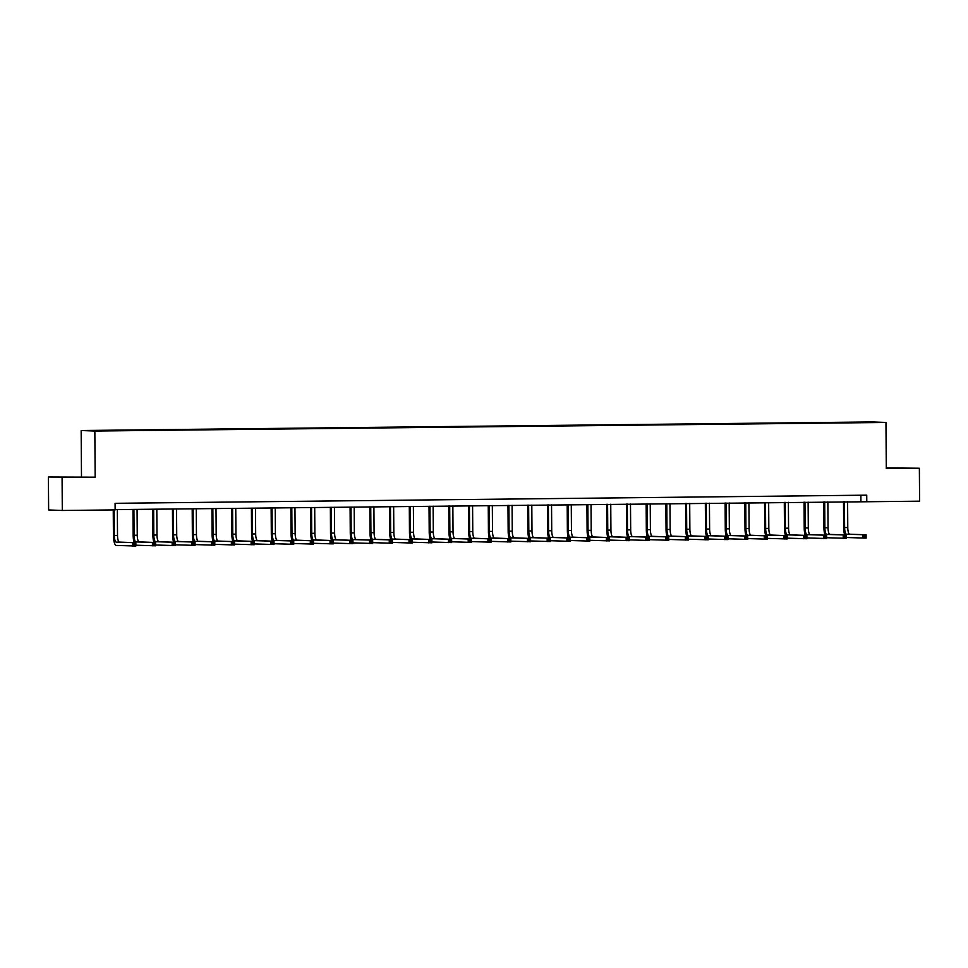 <?xml version="1.0" encoding="UTF-8"?>
<svg xmlns="http://www.w3.org/2000/svg" width="968" height="968" viewBox="0 0 968 968"><rect width="100%" height="100%" fill="white"/><g stroke="black" fill="none" stroke-linecap="round" stroke-linejoin="round"><path stroke-width="1.45" d="M73.943 477.2L60.778 477.163L73.943 477.2M899.599 468.258L886.434 468.209L899.599 468.258M48.4 477.006L95.166 477.176L48.4 477.006L48.63 509.954L62.303 510.475L115.132 509.906L115.083 503.312L866.735 495.168L866.784 501.751L919.6 501.182L919.37 468.234L886.277 467.919M81.481 476.643L81.167 430.518L872.289 421.939L885.962 422.459L94.84 431.038L81.167 430.518M62.073 477.526L62.303 510.475M112.433 430.663L117.43 430.603M849.033 422.701L112.348 430.373M118.761 430.615L117.43 430.252M118.677 430.3L137.178 430.385M138.497 430.397L137.166 430.046M138.412 430.094L156.913 430.179M158.232 430.191L156.913 429.828M158.147 429.877L176.648 429.961M177.967 429.974L176.648 429.611M177.882 429.659L196.383 429.744M197.714 429.756L196.383 429.405M197.617 429.441L216.118 429.538M217.449 429.55L216.118 429.187M217.352 429.235L235.853 429.32M237.184 429.332L235.853 428.969M237.099 429.018L255.6 429.102M256.919 429.114L255.588 428.751M256.835 428.8L275.336 428.897M276.654 428.909L275.323 428.546M276.57 428.594L295.071 428.679M296.389 428.691L295.071 428.328M296.305 428.376L314.806 428.461M316.137 428.473L314.806 428.11M316.04 428.159L334.541 428.243M335.872 428.267L334.541 427.904M335.775 427.953L354.276 428.037M355.607 428.05L354.276 427.687M355.51 427.735L374.011 427.82M375.342 427.832L374.011 427.469M375.257 427.517L393.758 427.602M395.077 427.626L393.746 427.263M394.992 427.311L413.493 427.396M414.812 427.408L413.493 427.045M414.727 427.094L433.228 427.178M434.547 427.19L433.228 426.827M434.463 426.876L452.964 426.961M454.294 426.973L452.964 426.622M454.198 426.67L472.699 426.755M474.03 426.767L472.699 426.404M473.933 426.452L492.434 426.537M493.765 426.549L492.434 426.186M493.668 426.235L512.169 426.319M513.5 426.331L512.169 425.981M513.415 426.017L531.916 426.114M533.235 426.126L531.904 425.763M533.15 425.811L551.651 425.896M552.97 425.908L551.651 425.545M552.885 425.593L571.386 425.678M572.705 425.69L571.386 425.327M572.62 425.375L591.121 425.472M592.452 425.484L591.121 425.121M592.356 425.17L610.856 425.254M612.187 425.267L610.856 424.904M612.091 424.952L630.591 425.037M631.923 425.049L630.591 424.686M631.838 424.734L650.339 424.819M651.658 424.843L650.327 424.48M651.573 424.529L670.074 424.613M671.393 424.625L670.074 424.262M671.308 424.311L689.809 424.395M691.128 424.407L689.809 424.044M691.043 424.093L709.544 424.178M710.875 424.202L709.544 423.839M710.778 423.887L729.279 423.972M730.61 423.984L729.279 423.621M730.513 423.669L749.014 423.754M750.345 423.766L749.014 423.403M750.248 423.452L768.749 423.536M770.08 423.548L768.749 423.197M769.996 423.246L788.496 423.331M789.815 423.343L788.484 422.98M789.731 423.028L808.232 423.113M809.55 423.125L808.232 422.762M809.466 422.81L827.967 422.895M829.286 422.907L827.967 422.556M829.201 422.592L847.702 422.689M848.936 422.387L847.702 422.338M95.166 477.176L94.84 431.038M885.962 422.459L886.289 468.597L919.37 468.234M115.132 509.616L866.784 501.751M860.879 495.229L860.915 501.533M844.677 534.965A9.886 2.771 89.4 0 1 843.685 527.524L843.515 501.714M847.593 501.678L847.774 527.524A6.595 1.851 -90.6 0 0 849.674 534.191L866.106 534.808L866.13 538.111L846.528 537.518A9.886 2.771 89.4 0 1 846.383 537.494M844.435 501.714L844.616 527.56A6.595 1.851 -90.6 0 0 846.504 534.215L866.106 534.808L865.646 535.836L864.376 535.849L864.388 537.167L865.646 537.143L865.646 535.836M864.388 537.167L862.96 538.148L862.936 534.844L864.376 535.849M865.646 537.143L866.13 538.111M824.942 535.183A9.886 2.771 89.4 0 1 823.95 527.741L823.768 501.932M827.858 501.884L828.039 527.741A6.595 1.851 -90.6 0 0 829.939 534.396L846.371 535.026L846.395 538.317L826.793 537.724A9.886 2.771 89.4 0 1 826.648 537.712M824.7 501.92L824.881 527.778A6.595 1.851 -90.6 0 0 826.769 534.433L846.371 535.026L845.911 536.042L844.64 536.054L844.653 537.373L845.911 537.361L845.911 536.042M844.653 537.373L843.225 538.353L843.201 535.062L844.64 536.054M845.911 537.361L846.395 538.317M805.207 535.389A9.886 2.771 89.4 0 1 804.214 527.947L804.033 502.15M808.123 502.102L808.304 527.947A6.595 1.851 -90.6 0 0 810.192 534.614L826.636 535.244L826.648 538.535L807.058 537.942A9.886 2.771 89.4 0 1 806.913 537.918M804.965 502.138L805.146 527.984A6.595 1.851 -90.6 0 0 807.034 534.651L826.636 535.244L826.164 536.26L824.905 536.272L824.918 537.591L826.176 537.579L826.164 536.26M824.918 537.591L823.49 538.571L823.465 535.28L824.905 536.272M826.176 537.579L826.648 538.535M785.471 535.606A9.886 2.771 89.4 0 1 784.479 528.165L784.298 502.356M788.388 502.319L788.569 528.165A6.595 1.851 -90.6 0 0 790.457 534.832L806.889 535.461L806.913 538.752L787.323 538.16A9.886 2.771 89.4 0 1 787.178 538.135M785.217 502.356L785.399 528.201A6.595 1.851 -90.6 0 0 787.299 534.856L806.889 535.461L806.429 536.478L805.17 536.49L805.17 537.809L806.441 537.797L806.429 536.478M805.17 537.809L803.755 538.789L803.73 535.486L805.17 536.49M806.441 537.797L806.913 538.752M765.724 535.824A9.886 2.771 89.4 0 1 764.744 528.383L764.563 502.574M768.653 502.525L768.834 528.383A6.595 1.851 -90.6 0 0 770.722 535.038L787.153 535.667L787.178 538.97L767.588 538.365A9.886 2.771 89.4 0 1 767.43 538.353M765.482 502.561L765.664 528.419A6.595 1.851 -90.6 0 0 767.563 535.074L787.153 535.667L786.694 536.683L785.435 536.696L785.435 538.014L786.706 538.002L786.694 536.683M785.435 538.014L784.019 538.995L783.995 535.703L785.435 536.696M786.706 538.002L787.178 538.97M745.989 536.03A9.886 2.771 89.4 0 1 745.009 528.589L744.828 502.791M748.917 502.743L749.087 528.589A6.595 1.851 -90.6 0 0 750.986 535.256L767.418 535.885L767.442 539.176L747.853 538.583A9.886 2.771 89.4 0 1 747.695 538.559M745.747 502.779L745.929 528.625A6.595 1.851 -90.6 0 0 747.828 535.292L767.418 535.885L766.958 536.901L765.688 536.913L765.7 538.232L766.971 538.22L766.958 536.901M765.7 538.232L764.284 539.212L764.26 535.921L765.688 536.913M766.971 538.22L767.442 539.176M726.254 536.248A9.886 2.771 89.4 0 1 725.274 528.806L725.092 503.009M729.17 502.961L729.352 528.806A6.595 1.851 -90.6 0 0 731.251 535.473L747.683 536.103L747.707 539.394L728.105 538.801A9.886 2.771 89.4 0 1 727.96 538.777M726.012 502.997L726.194 528.843A6.595 1.851 -90.6 0 0 728.081 535.498L747.683 536.103L747.223 537.119L745.953 537.131L745.965 538.45L747.235 538.438L747.223 537.119M745.965 538.45L744.537 539.43L744.525 536.127L745.953 537.131M747.235 538.438L747.707 539.394M706.519 536.466A9.886 2.771 89.4 0 1 705.527 529.024L705.345 503.215M709.435 503.178L709.617 529.024A6.595 1.851 -90.6 0 0 711.516 535.679L727.948 536.308L727.972 539.612L708.37 539.007A9.886 2.771 89.4 0 1 708.225 538.995M706.277 503.203L706.458 529.06A6.595 1.851 -90.6 0 0 708.346 535.715L727.948 536.308L727.488 537.325L726.218 537.337L726.23 538.656L727.488 538.644L727.488 537.325M726.23 538.656L724.802 539.636L724.778 536.345L726.218 537.337M727.488 538.644L727.972 539.612M686.784 536.671A9.886 2.771 89.4 0 1 685.792 529.23L685.61 503.433M689.7 503.384L689.881 529.242A6.595 1.851 -90.6 0 0 691.781 535.897L708.213 536.526L708.237 539.817L688.635 539.224A9.886 2.771 89.4 0 1 688.49 539.212M686.542 503.421L686.723 529.266A6.595 1.851 -90.6 0 0 688.611 535.933L708.213 536.526L707.741 537.543L706.483 537.555L706.495 538.874L707.753 538.861L707.741 537.543M706.495 538.874L705.067 539.854L705.043 536.562L706.483 537.555M707.753 538.861L708.237 539.817M667.049 536.889A9.886 2.771 89.4 0 1 666.057 529.448L665.875 503.65M669.965 503.602L670.146 529.448A6.595 1.851 -90.6 0 0 672.034 536.115L688.466 536.744L688.49 540.035L668.9 539.442A9.886 2.771 89.4 0 1 668.755 539.418M666.807 503.638L666.976 529.484A6.595 1.851 -90.6 0 0 668.876 536.151L688.466 536.744L688.006 537.76L686.748 537.772L686.76 539.091L688.018 539.079L688.006 537.76M686.76 539.091L685.332 540.071L685.308 536.768L686.748 537.772M688.018 539.079L688.49 540.035M647.314 537.107A9.886 2.771 89.4 0 1 646.321 529.665L646.14 503.856M650.23 503.82L650.411 529.665A6.595 1.851 -90.6 0 0 652.299 536.32L668.731 536.95L668.755 540.253L649.165 539.66A9.886 2.771 89.4 0 1 649.02 539.636M647.06 503.844L647.241 529.702A6.595 1.851 -90.6 0 0 649.141 536.357L668.731 536.95L668.271 537.966L667.012 537.99L667.012 539.297L668.283 539.285L668.271 537.966M667.012 539.297L665.597 540.277L665.573 536.986L667.012 537.99M668.283 539.285L668.755 540.253M627.566 537.313A9.886 2.771 89.4 0 1 626.586 529.883L626.405 504.074M630.495 504.026L630.676 529.883A6.595 1.851 -90.6 0 0 632.564 536.538L648.996 537.167L649.02 540.459L629.43 539.866A9.886 2.771 89.4 0 1 629.273 539.854M627.325 504.062L627.506 529.907A6.595 1.851 -90.6 0 0 629.406 536.574L648.996 537.167L648.536 538.184L647.265 538.196L647.277 539.515L648.548 539.503L648.536 538.184M647.277 539.515L645.862 540.495L645.837 537.204L647.265 538.196M648.548 539.503L649.02 540.459M607.831 537.53A9.886 2.771 89.4 0 1 606.851 530.089L606.67 504.292M610.747 504.243L610.929 530.089A6.595 1.851 -90.6 0 0 612.829 536.756L629.26 537.385L629.285 540.676L609.683 540.083A9.886 2.771 89.4 0 1 609.538 540.059M607.589 504.28L607.771 530.125A6.595 1.851 -90.6 0 0 609.671 536.792L629.26 537.385L628.801 538.402L627.53 538.414L627.542 539.733L628.813 539.721L628.801 538.402M627.542 539.733L626.127 540.713L626.102 537.421L627.53 538.414M628.813 539.721L629.285 540.676M588.096 537.748A9.886 2.771 89.4 0 1 587.104 530.307L586.935 504.497M591.012 504.461L591.194 530.307A6.595 1.851 -90.6 0 0 593.094 536.962L609.525 537.591L609.55 540.894L589.948 540.301A9.886 2.771 89.4 0 1 589.802 540.277M587.854 504.485L588.036 530.343A6.595 1.851 -90.6 0 0 589.923 536.998L609.525 537.591L609.066 538.607L607.795 538.631L607.807 539.95L609.066 539.926L609.066 538.607M607.807 539.95L606.379 540.931L606.355 537.627L607.795 538.631M609.066 539.926L609.55 540.894M568.361 537.954A9.886 2.771 89.4 0 1 567.369 530.524L567.188 504.715M571.277 504.667L571.459 530.524A6.595 1.851 -90.6 0 0 573.359 537.179L589.79 537.809L589.814 541.1L570.212 540.507A9.886 2.771 89.4 0 1 570.067 540.495M568.119 504.703L568.301 530.549A6.595 1.851 -90.6 0 0 570.188 537.216L589.79 537.809L589.331 538.825L588.06 538.837L588.072 540.156L589.331 540.144L589.331 538.825M588.072 540.156L586.644 541.136L586.62 537.845L588.06 538.837M589.331 540.144L589.814 541.1M548.626 538.172A9.886 2.771 89.4 0 1 547.634 530.73L547.452 504.933M551.542 504.885L551.724 530.73A6.595 1.851 -90.6 0 0 553.623 537.397L570.055 538.026L570.067 541.318L550.477 540.725A9.886 2.771 89.4 0 1 550.332 540.701M548.384 504.921L548.566 530.766A6.595 1.851 -90.6 0 0 550.453 537.434L570.055 538.026L569.583 539.043L568.325 539.055L568.337 540.374L569.595 540.362L569.583 539.043M568.337 540.374L566.909 541.354L566.885 538.063L568.325 539.055M569.595 540.362L570.067 541.318M528.891 538.389A9.886 2.771 89.4 0 1 527.899 530.948L527.717 505.139M531.807 505.102L531.989 530.948A6.595 1.851 -90.6 0 0 533.876 537.615L550.308 538.232L550.332 541.535L530.742 540.943A9.886 2.771 89.4 0 1 530.597 540.918M528.637 505.139L528.818 530.984A6.595 1.851 -90.6 0 0 530.718 537.639L550.308 538.232L549.848 539.261L548.59 539.273L548.59 540.592L549.86 540.567L549.848 539.261M548.59 540.592L547.174 541.572L547.15 538.269L548.59 539.273M549.86 540.567L550.332 541.535M509.144 538.607A9.886 2.771 89.4 0 1 508.164 531.166L507.982 505.356M512.072 505.308L512.254 531.166A6.595 1.851 -90.6 0 0 514.141 537.821L530.573 538.45L530.597 541.741L511.007 541.148A9.886 2.771 89.4 0 1 510.862 541.136M508.902 505.344L509.083 531.202A6.595 1.851 -90.6 0 0 510.983 537.857L530.573 538.45L530.113 539.466L528.855 539.479L528.855 540.797L530.125 540.785L530.113 539.466M528.855 540.797L527.439 541.778L527.415 538.486L528.855 539.479M530.125 540.785L530.597 541.741M489.409 538.813A9.886 2.771 89.4 0 1 488.429 531.371L488.247 505.574M492.337 505.526L492.506 531.371A6.595 1.851 -90.6 0 0 494.406 538.039L510.838 538.668L510.862 541.959L491.272 541.366A9.886 2.771 89.4 0 1 491.115 541.342M489.167 505.562L489.348 531.408A6.595 1.851 -90.6 0 0 491.248 538.075L510.838 538.668L510.378 539.684L509.107 539.696L509.12 541.015L510.39 541.003L510.378 539.684M509.12 541.015L507.704 541.995L507.68 538.704L509.107 539.696M510.39 541.003L510.862 541.959M469.674 539.031A9.886 2.771 89.4 0 1 468.694 531.589L468.512 505.78M472.59 505.744L472.771 531.589A6.595 1.851 -90.6 0 0 474.671 538.256L491.103 538.886L491.127 542.177L471.525 541.584A9.886 2.771 89.4 0 1 471.38 541.56M469.432 505.78L469.613 531.626A6.595 1.851 -90.6 0 0 471.501 538.281L491.103 538.886L490.643 539.902L489.372 539.914L489.384 541.233L490.655 541.221L490.643 539.902M489.384 541.233L487.957 542.213L487.945 538.91L489.372 539.914M490.655 541.221L491.127 542.177M449.939 539.249A9.886 2.771 89.4 0 1 448.946 531.807L448.777 505.998M452.855 505.949L453.036 531.807A6.595 1.851 -90.6 0 0 454.936 538.462L471.368 539.091L471.392 542.395L451.79 541.79A9.886 2.771 89.4 0 1 451.645 541.778M449.696 505.986L449.878 531.843A6.595 1.851 -90.6 0 0 451.766 538.498L471.368 539.091L470.908 540.108L469.637 540.12L469.649 541.439L470.908 541.427L470.908 540.108M469.649 541.439L468.222 542.419L468.197 539.128L469.637 540.12M470.908 541.427L471.392 542.395M430.203 539.454A9.886 2.771 89.4 0 1 429.211 532.013L429.03 506.216M433.119 506.167L433.301 532.013A6.595 1.851 -90.6 0 0 435.201 538.68L451.632 539.309L451.657 542.6L432.055 542.007A9.886 2.771 89.4 0 1 431.909 541.983M429.961 506.204L430.143 532.049A6.595 1.851 -90.6 0 0 432.031 538.716L451.632 539.309L451.173 540.326L449.902 540.338L449.914 541.656L451.173 541.644L451.173 540.326M449.914 541.656L448.486 542.637L448.462 539.345L449.902 540.338M451.173 541.644L451.657 542.6M410.468 539.672A9.886 2.771 89.4 0 1 409.476 532.231L409.295 506.433M413.384 506.385L413.566 532.231A6.595 1.851 -90.6 0 0 415.454 538.898L431.885 539.527L431.909 542.818L412.32 542.225A9.886 2.771 89.4 0 1 412.174 542.201M410.226 506.421L410.396 532.267A6.595 1.851 -90.6 0 0 412.295 538.922L431.885 539.527L431.425 540.543L430.167 540.555L430.179 541.874L431.438 541.862L431.425 540.543M430.179 541.874L428.751 542.854L428.727 539.551L430.167 540.555M431.438 541.862L431.909 542.818M390.733 539.89A9.886 2.771 89.4 0 1 389.741 532.448L389.559 506.639M393.649 506.603L393.831 532.448A6.595 1.851 -90.6 0 0 395.718 539.103L412.15 539.733L412.174 543.036L392.584 542.431A9.886 2.771 89.4 0 1 392.439 542.419M390.479 506.627L390.661 532.485A6.595 1.851 -90.6 0 0 392.56 539.14L412.15 539.733L411.69 540.749L410.432 540.761L410.432 542.08L411.702 542.068L411.69 540.749M410.432 542.08L409.016 543.06L408.992 539.769L410.432 540.761M411.702 542.068L412.174 543.036M370.986 540.096A9.886 2.771 89.4 0 1 370.006 532.654L369.824 506.857M373.914 506.809L374.096 532.666A6.595 1.851 -90.6 0 0 375.983 539.321L392.415 539.95L392.439 543.242L372.849 542.649A9.886 2.771 89.4 0 1 372.692 542.637M370.744 506.845L370.925 532.69A6.595 1.851 -90.6 0 0 372.825 539.357L392.415 539.95L391.955 540.967L390.685 540.979L390.697 542.298L391.967 542.286L391.955 540.967M390.697 542.298L389.281 543.278L389.257 539.987L390.685 540.979M391.967 542.286L392.439 543.242M351.251 540.313A9.886 2.771 89.4 0 1 350.271 532.872L350.089 507.075M354.179 507.026L354.349 532.872A6.595 1.851 -90.6 0 0 356.248 539.539L372.68 540.168L372.704 543.459L353.102 542.866A9.886 2.771 89.4 0 1 352.957 542.842M351.009 507.063L351.19 532.908A6.595 1.851 -90.6 0 0 353.09 539.575L372.68 540.168L372.22 541.185L370.95 541.197L370.962 542.516L372.232 542.504L372.22 541.185M370.962 542.516L369.546 543.496L369.522 540.192L370.95 541.197M372.232 542.504L372.704 543.459M331.516 540.531A9.886 2.771 89.4 0 1 330.524 533.09L330.354 507.28M334.432 507.244L334.613 533.09A6.595 1.851 -90.6 0 0 336.513 539.745L352.945 540.374L352.969 543.677L333.367 543.084A9.886 2.771 89.4 0 1 333.222 543.06M331.274 507.268L331.455 533.126A6.595 1.851 -90.6 0 0 333.343 539.781L352.945 540.374L352.485 541.39L351.215 541.414L351.227 542.721L352.497 542.709L352.485 541.39M351.227 542.721L349.799 543.701L349.775 540.41L351.215 541.414M352.497 542.709L352.969 543.677M311.781 540.737A9.886 2.771 89.4 0 1 310.788 533.308L310.607 507.498M314.697 507.45L314.878 533.308A6.595 1.851 -90.6 0 0 316.778 539.962L333.21 540.592L333.234 543.883L313.632 543.29A9.886 2.771 89.4 0 1 313.487 543.278M311.539 507.486L311.72 533.332A6.595 1.851 -90.6 0 0 313.608 539.999L333.21 540.592L332.75 541.608L331.479 541.62L331.492 542.939L332.75 542.927L332.75 541.608M331.492 542.939L330.064 543.919L330.04 540.628L331.479 541.62M332.75 542.927L333.234 543.883M292.046 540.955A9.886 2.771 89.4 0 1 291.053 533.513L290.872 507.716M294.962 507.668L295.143 533.513A6.595 1.851 -90.6 0 0 297.043 540.18L313.475 540.809L313.487 544.101L293.897 543.508A9.886 2.771 89.4 0 1 293.752 543.484M291.804 507.704L291.985 533.549A6.595 1.851 -90.6 0 0 293.873 540.217L313.475 540.809L313.003 541.826L311.744 541.838L311.756 543.157L313.015 543.145L313.003 541.826M311.756 543.157L310.329 544.137L310.304 540.846L311.744 541.838M313.015 543.145L313.487 544.101M272.31 541.173A9.886 2.771 89.4 0 1 271.318 533.731L271.137 507.922M275.227 507.885L275.408 533.731A6.595 1.851 -90.6 0 0 277.296 540.386L293.727 541.015L293.752 544.318L274.162 543.726A9.886 2.771 89.4 0 1 274.017 543.701M272.056 507.91L272.238 533.767A6.595 1.851 -90.6 0 0 274.138 540.422L293.727 541.015L293.268 542.032L292.009 542.056L292.009 543.375L293.28 543.351L293.268 542.032M292.009 543.375L290.594 544.355L290.569 541.051L292.009 542.056M293.28 543.351L293.752 544.318M252.563 541.378A9.886 2.771 89.4 0 1 251.583 533.949L251.402 508.139M255.492 508.091L255.673 533.949A6.595 1.851 -90.6 0 0 257.561 540.604L273.992 541.233L274.017 544.524L254.427 543.931A9.886 2.771 89.4 0 1 254.281 543.919M252.321 508.127L252.503 533.973A6.595 1.851 -90.6 0 0 254.403 540.64L273.992 541.233L273.533 542.249L272.274 542.261L272.274 543.58L273.545 543.568L273.533 542.249M272.274 543.58L270.858 544.561L270.834 541.269L272.274 542.261M273.545 543.568L274.017 544.524M232.828 541.596A9.886 2.771 89.4 0 1 231.848 534.154L231.667 508.357M235.756 508.309L235.938 534.154A6.595 1.851 -90.6 0 0 237.826 540.822L254.257 541.451L254.281 544.742L234.692 544.149A9.886 2.771 89.4 0 1 234.534 544.125M232.586 508.345L232.768 534.191A6.595 1.851 -90.6 0 0 234.667 540.858L254.257 541.451L253.797 542.467L252.527 542.479L252.539 543.798L253.81 543.786L253.797 542.467M252.539 543.798L251.123 544.778L251.099 541.487L252.527 542.479M253.81 543.786L254.281 544.742M213.093 541.814A9.886 2.771 89.4 0 1 212.113 534.372L211.931 508.563M216.009 508.527L216.191 534.372A6.595 1.851 -90.6 0 0 218.09 541.039L234.522 541.656L234.546 544.96L214.944 544.367A9.886 2.771 89.4 0 1 214.799 544.343M212.851 508.563L213.033 534.409A6.595 1.851 -90.6 0 0 214.932 541.064L234.522 541.656L234.062 542.685L232.792 542.697L232.804 544.016L234.074 543.992L234.062 542.685M232.804 544.016L231.376 544.996L231.364 541.693L232.792 542.697M234.074 543.992L234.546 544.96M193.358 542.032A9.886 2.771 89.4 0 1 192.366 534.59L192.196 508.781M196.274 508.732L196.456 534.59A6.595 1.851 -90.6 0 0 198.355 541.245L214.787 541.874L214.811 545.165L195.209 544.573A9.886 2.771 89.4 0 1 195.064 544.561M193.116 508.769L193.297 534.626A6.595 1.851 -90.6 0 0 195.185 541.281L214.787 541.874L214.327 542.891L213.057 542.903L213.069 544.222L214.327 544.21L214.327 542.891M213.069 544.222L211.641 545.202L211.617 541.911L213.057 542.903M214.327 544.21L214.811 545.165M173.623 542.237A9.886 2.771 89.4 0 1 172.631 534.796L172.449 508.999M176.539 508.95L176.721 534.796A6.595 1.851 -90.6 0 0 178.62 541.463L195.052 542.092L195.076 545.383L175.474 544.79A9.886 2.771 89.4 0 1 175.329 544.766M173.381 508.986L173.562 534.832A6.595 1.851 -90.6 0 0 175.45 541.499L195.052 542.092L194.592 543.109L193.322 543.121L193.334 544.439L194.592 544.427L194.592 543.109M193.334 544.439L191.906 545.42L191.882 542.128L193.322 543.121M194.592 544.427L195.076 545.383M153.888 542.455A9.886 2.771 89.4 0 1 152.896 535.014L152.714 509.204M156.804 509.168L156.985 535.014A6.595 1.851 -90.6 0 0 158.873 541.681L175.317 542.31L175.329 545.601L155.739 545.008A9.886 2.771 89.4 0 1 155.594 544.984M153.646 509.204L153.815 535.05A6.595 1.851 -90.6 0 0 155.715 541.705L175.317 542.31L174.845 543.326L173.587 543.338L173.599 544.657L174.857 544.645L174.845 543.326M173.599 544.657L172.171 545.637L172.147 542.334L173.587 543.338M174.857 544.645L175.329 545.601M134.153 542.673A9.886 2.771 89.4 0 1 133.16 535.231L132.979 509.422M137.069 509.374L137.25 535.231A6.595 1.851 -90.6 0 0 139.138 541.886L155.57 542.516L155.594 545.819L136.004 545.214A9.886 2.771 89.4 0 1 135.859 545.202M133.899 509.41L134.08 535.268A6.595 1.851 -90.6 0 0 135.98 541.923L155.57 542.516L155.11 543.532L153.852 543.544L153.852 544.863L155.122 544.851L155.11 543.532M153.852 544.863L152.436 545.843L152.412 542.552L153.852 543.544M155.122 544.851L155.594 545.819M114.163 509.918L114.345 535.473A6.595 1.851 -90.6 0 0 116.245 542.14L135.835 542.733L135.859 546.025L116.269 545.432A9.886 2.771 89.4 0 1 113.425 535.437L113.244 509.93M117.334 509.591L117.515 535.437A6.595 1.851 -90.6 0 0 119.403 542.104L135.835 542.733L135.375 543.75L134.116 543.762L134.116 545.081L135.387 545.069L135.375 543.75M134.116 545.081L132.701 546.061L132.677 542.77L134.116 543.762M135.387 545.069L135.859 546.025M847.774 527.524L844.616 527.56M849.674 534.191L846.504 534.215M828.039 527.741L824.881 527.778M829.939 534.396L826.769 534.433M808.304 527.947L805.146 527.984M810.192 534.614L807.034 534.651M788.569 528.165L785.399 528.201M790.457 534.832L787.299 534.856M768.834 528.383L765.664 528.419M770.722 535.038L767.563 535.074M749.087 528.589L745.929 528.625M750.986 535.256L747.828 535.292M729.352 528.806L726.194 528.843M731.251 535.473L728.081 535.498M709.617 529.024L706.458 529.06M711.516 535.679L708.346 535.715M689.881 529.242L686.723 529.266M691.781 535.897L688.611 535.933M670.146 529.448L666.976 529.484M672.034 536.115L668.876 536.151M650.411 529.665L647.241 529.702M652.299 536.32L649.141 536.357M630.676 529.883L627.506 529.907M632.564 536.538L629.406 536.574M610.929 530.089L607.771 530.125M612.829 536.756L609.671 536.792M591.194 530.307L588.036 530.343M593.094 536.962L589.923 536.998M571.459 530.524L568.301 530.549M573.359 537.179L570.188 537.216M551.724 530.73L548.566 530.766M553.623 537.397L550.453 537.434M531.989 530.948L528.818 530.984M533.876 537.615L530.718 537.639M512.254 531.166L509.083 531.202M514.141 537.821L510.983 537.857M492.506 531.371L489.348 531.408M494.406 538.039L491.248 538.075M472.771 531.589L469.613 531.626M474.671 538.256L471.501 538.281M453.036 531.807L449.878 531.843M454.936 538.462L451.766 538.498M433.301 532.013L430.143 532.049M435.201 538.68L432.031 538.716M413.566 532.231L410.396 532.267M415.454 538.898L412.295 538.922M393.831 532.448L390.661 532.485M395.718 539.103L392.56 539.14M374.096 532.666L370.925 532.69M375.983 539.321L372.825 539.357M354.349 532.872L351.19 532.908M356.248 539.539L353.09 539.575M334.613 533.09L331.455 533.126M336.513 539.745L333.343 539.781M314.878 533.308L311.72 533.332M316.778 539.962L313.608 539.999M295.143 533.513L291.985 533.549M297.043 540.18L293.873 540.217M275.408 533.731L272.238 533.767M277.296 540.386L274.138 540.422M255.673 533.949L252.503 533.973M257.561 540.604L254.403 540.64M235.938 534.154L232.768 534.191M237.826 540.822L234.667 540.858M216.191 534.372L213.033 534.409M218.09 541.039L214.932 541.064M196.456 534.59L193.297 534.626M198.355 541.245L195.185 541.281M176.721 534.796L173.562 534.832M178.62 541.463L175.45 541.499M156.985 535.014L153.815 535.05M158.873 541.681L155.715 541.705M137.25 535.231L134.08 535.268M139.138 541.886L135.98 541.923M117.515 535.437L114.345 535.473M119.403 542.104L116.245 542.14"/></g></svg>
